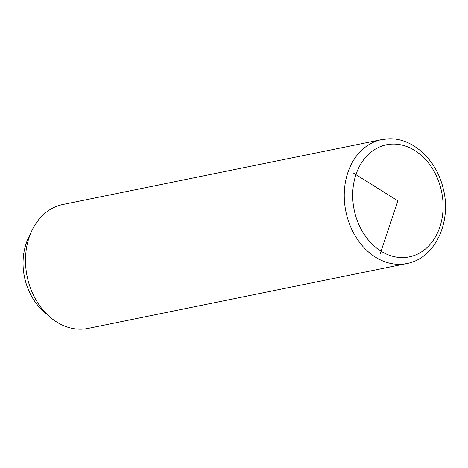 <?xml version="1.0" encoding="UTF-8"?>
<svg xmlns="http://www.w3.org/2000/svg" width="468" height="468" viewBox="0 0 468 468"><rect width="100%" height="100%" fill="white"/><g stroke="black" fill="none" stroke-linecap="round" stroke-linejoin="round"><path stroke-width="0.7" d="M381.595 139.628L62.852 204.51A63.221 49.339 78.5 0 0 31.877 230.607A63.221 49.339 78.5 0 0 49.362 316.508A63.221 49.339 78.5 0 0 81.35 329.18A63.221 49.339 78.5 0 0 88.072 328.419L406.815 263.537C435.258 258.541 452.217 221.329 443.067 188.019C436.428 159.84 412.834 137.762 388.721 138.821L381.595 139.628A63.221 49.339 78.5 0 0 345.109 207.16A63.221 49.339 78.5 0 0 400.093 264.297A63.221 49.339 78.5 0 0 406.815 263.537M31.877 230.607L28.519 237.68A54.189 42.29 78.5 0 0 43.506 311.308L49.362 316.508M353.738 173.271L397.894 200.831L380.162 253.837M403.223 257.575A57.201 44.641 78.5 0 0 442.786 199.666A57.201 44.641 78.5 0 0 392.57 144.085A57.201 44.641 78.5 0 0 353.001 201.995A57.201 44.641 78.5 0 0 403.223 257.575"/></g></svg>
